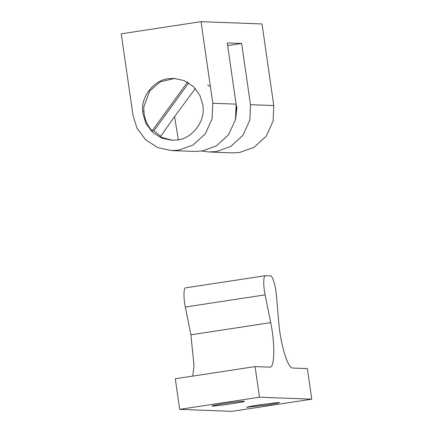 <?xml version="1.0" encoding="UTF-8"?>
<svg xmlns="http://www.w3.org/2000/svg" width="433" height="433" viewBox="0 0 433 433"><rect width="100%" height="100%" fill="white"/><g stroke="black" fill="none" stroke-linecap="round" stroke-linejoin="round"><path stroke-width="0.65" d="M188.696 82.925L153.899 130.89L152.156 130.826C146.181 124.504 143.415 116.461 143.864 106.702L149.715 90.968L160.324 81.799L174.613 78.443M172.274 140.27L160.248 136.963L174.569 116.574L195.337 88.554M153.899 130.89L160.692 136.314M152.156 130.826L187.727 81.794M224.819 403.486C216.013 404.86 211.78 405.71 212.121 406.035C212.403 406.327 223.509 405.044 231.785 403.751C240.591 402.376 244.824 401.526 244.483 401.202C244.201 400.909 233.095 402.192 224.819 403.486M247.714 407.366C245.403 407.285 249.386 406.43 259.665 404.801L278.863 402.495C280.568 402.658 276.492 403.513 266.631 405.066L246.815 407.291M278.863 402.495L279.48 402.582M185.562 287.869L265.348 275.702L270.484 275.881C272.503 275.61 275.691 286.045 276.416 295.29L278.814 322.948C280.53 344.479 287.95 368.656 292.643 368.023L307.343 368.58L311.755 399.177L231.969 411.35L179.695 409.374L175.289 378.772L255.075 366.599L270.073 367.141M192.728 376.115L194.022 365.647L190.904 334.812L185.313 307.035C183.37 297.742 183.57 287.431 185.692 287.864M311.755 399.177L259.481 397.202L255.075 366.599M269.775 367.157C274.701 368.158 275.193 344.273 270.69 322.639L265.099 294.862L185.313 307.035M265.472 275.691C263.356 275.264 263.15 285.574 265.099 294.862M259.481 397.202L179.695 409.374M168.491 78.736C154.516 79.677 140.649 96.743 142.728 111.487L142.982 113.901L145.981 123.492L152.427 132.146L161.59 138.051L171.728 140.254L177.308 139.935C191.283 138.993 205.145 121.933 203.072 107.189L202.817 104.77L199.813 95.184L193.372 86.53L184.209 80.619L174.066 78.416L168.491 78.736M235.758 118.166L236.51 106.805L236.245 105.279M235.666 118.631L236.889 107.952L236.185 104.813M201.854 151.052L209.015 151.983L216.457 151.561L230.729 146.457L242.94 135.307L249.83 120.12L250.469 104.678L241.652 43.473L227.661 45.606M241.652 43.473L227.276 42.932L236.093 104.131L235.46 119.578L228.57 134.766L216.354 145.916L202.081 151.02L194.639 151.442L171.338 150.56L157.818 147.621L145.602 139.745L137.012 128.206L133.007 115.422L121.245 33.823L201.031 21.65L262.014 23.956L273.775 105.56L273.136 121.002L266.246 136.189L254.03 147.339L239.758 152.443L232.321 152.865L209.02 151.983M201.031 21.65L212.792 103.249L212.154 118.696L205.264 133.884L193.048 145.033L178.78 150.137L171.338 150.56M178.396 139.978L174.569 116.574M270.69 322.639L190.904 334.812M142.728 111.487L143.816 111.525M250.469 104.678L273.775 105.56M212.792 103.249L236.093 104.131M207.64 84.906L210.389 86.589"/></g></svg>
